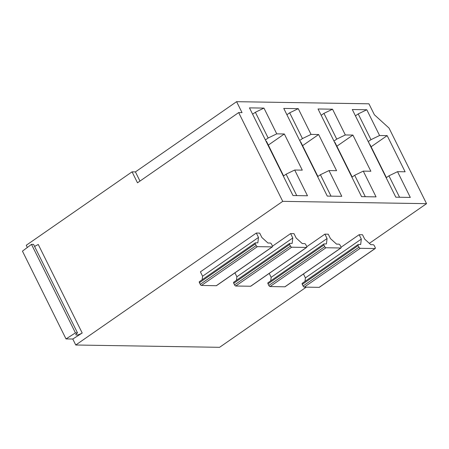 <?xml version="1.0" encoding="UTF-8"?>
<svg xmlns="http://www.w3.org/2000/svg" width="449" height="449" viewBox="0 0 449 449"><rect width="100%" height="100%" fill="white"/><g stroke="black" fill="none" stroke-linecap="round" stroke-linejoin="round"><path stroke-width="0.67" d="M368.882 142.934L369.28 142.939L368.988 143.147M306.269 287.147L219.572 347.318L75.752 345.006L282.73 201.354L426.55 203.666L369.347 243.364M75.438 332.894L77.514 332.928L33.568 244.396L31.492 244.363L75.438 332.894L66.02 338.922L72.789 339.029L75.752 345.006M66.02 338.922L22.45 251.148L31.492 244.363M426.55 203.666L389.025 128.072L374.382 114.77L368.943 103.809L236.595 101.682L242.039 112.637L238.666 112.587L137.495 182.805L132.057 171.844L26.25 245.283L27.338 247.478M132.057 171.844L135.424 171.9L236.595 101.682M235.77 286.013A1.274 0.578 -124.8 0 1 234.552 284.902L290.469 246.097A1.274 0.578 55.2 0 0 291.687 247.203L235.77 286.013L250.604 286.249L306.515 247.444A1.274 0.578 55.2 0 0 306.701 247.393A1.274 0.578 55.2 0 0 306.645 246.355L305.831 244.711A1.274 0.578 55.2 0 0 304.613 243.605L302.25 243.566L296.16 238.032L293.983 233.648L290.615 233.592L272.492 246.17M375.229 248.493L319.318 287.304A1.274 0.578 -124.8 0 1 319.132 287.354L375.05 248.544A1.274 0.578 55.2 0 0 375.229 248.493A1.274 0.578 55.2 0 0 375.179 247.461L374.359 245.811A1.274 0.578 55.2 0 0 373.141 244.705L370.784 244.666L364.695 239.132L362.517 234.748L359.144 234.698L341.06 247.247M270.051 286.563A1.274 0.578 -124.8 0 1 268.828 285.457L324.745 246.647A1.274 0.578 55.2 0 0 325.963 247.753L270.051 286.563L284.879 286.799L340.797 247.994A1.274 0.578 55.2 0 0 340.976 247.943A1.274 0.578 55.2 0 0 340.926 246.905L340.106 245.261A1.274 0.578 55.2 0 0 338.888 244.155L336.531 244.116L330.436 238.582L328.264 234.198L324.891 234.142L306.785 246.709M201.472 285.457A1.274 0.578 -124.8 0 1 200.254 284.352L256.166 245.541A1.274 0.578 55.2 0 0 257.389 246.653L201.472 285.457L216.3 285.699L272.217 246.888A1.274 0.578 55.2 0 0 272.397 246.838A1.274 0.578 55.2 0 0 272.347 245.805L271.533 244.161A1.274 0.578 55.2 0 0 270.309 243.049L267.952 243.016L261.862 237.482L259.685 233.098L256.317 233.042L200.4 271.853L202.578 276.236L258.489 237.426L257.838 242.853L255.481 242.814A1.274 0.578 55.2 0 0 255.301 242.864A1.274 0.578 55.2 0 0 255.352 243.897L199.435 282.707A1.274 0.578 -124.8 0 1 199.384 281.669L255.301 242.864M238.666 112.587L282.73 201.354M341.779 196.32L327.282 196.09L283.762 108.417L298.259 108.652L311.045 134.403L318.627 134.526L336.582 170.693L328.999 170.569L341.779 196.32M366.794 109.752L379.579 135.508L387.161 135.632L405.11 171.793L397.528 171.67L410.313 197.425L395.816 197.19L352.297 109.522L366.794 109.752L358.201 113.923L370.986 139.673L379.579 135.508M376.06 196.875L361.563 196.64L318.038 108.972L332.541 109.202L345.32 134.958L352.903 135.076L370.857 171.243L363.275 171.12L376.06 196.875M307.481 195.77L292.984 195.54L249.464 107.867L263.961 108.102L276.747 133.853L284.329 133.976L302.278 170.137L294.696 170.019L307.481 195.77M335.454 144.05L352.089 176.962M352.184 177.024L334.976 142.406L352.168 177.035M333.961 141.042L336.733 139.123L345.32 134.958M321.181 115.292L323.948 113.367L336.733 139.123M340.797 247.994L325.963 247.753M340.976 247.943L285.059 286.748A1.274 0.578 -124.8 0 1 284.879 286.799M324.891 234.142L327.068 238.531L326.417 243.953L324.06 243.914A1.274 0.578 55.2 0 0 323.875 243.964A1.274 0.578 55.2 0 0 323.925 245.002L268.014 283.807A1.274 0.578 -124.8 0 1 267.963 282.775L323.875 243.964M327.068 238.531L271.151 277.336L269.204 273.413M270.73 280.849L271.151 277.336M324.745 246.647L323.925 245.002M268.014 283.807L268.828 285.457M351.915 177.209L354.682 175.284L365.312 196.701M334.976 142.406L334.623 142.378M363.275 171.12L354.682 175.284M336.885 146.2L352.903 135.076M332.541 109.202L323.948 113.367M283.297 176.025L283.532 175.862L283.212 175.856M266.88 142.95L267.2 142.956L283.532 175.862M266.156 141.491L266.42 141.3L283.605 175.918L266.448 141.283L266.049 141.278M265.387 139.942L268.154 138.017L276.747 133.853M252.602 114.186L255.369 112.267L268.154 138.017M272.217 246.888L257.389 246.653M272.397 246.838L216.485 285.648A1.274 0.578 -124.8 0 1 216.3 285.699M202.157 279.749L202.578 276.236M256.166 245.541L255.352 243.897M199.435 282.707L200.254 284.352M77.514 332.928C76.257 333.759 75.696 334.387 75.836 334.814C76.925 335.381 79.041 334.774 82.201 333.006L72.789 339.029M82.201 333.006L38.255 244.475L34.579 246.434M283.336 176.103L286.108 174.184L296.738 195.596M294.696 170.019L286.108 174.184M268.306 145.094L284.329 133.976M263.961 108.102L255.369 112.267M256.317 233.042L258.489 237.426M139.981 181.076L135.424 171.9M369.712 144.606L370.032 144.606L386.365 177.512L386.045 177.507M359.144 234.698L361.322 239.081L360.67 244.503L358.313 244.469A1.274 0.578 55.2 0 0 358.128 244.514A1.274 0.578 55.2 0 0 358.184 245.552L302.267 284.363A1.274 0.578 -124.8 0 1 302.216 283.325L358.128 244.514M358.998 247.197A1.274 0.578 55.2 0 0 360.216 248.308L304.304 287.113A1.274 0.578 -124.8 0 1 303.086 286.007L358.998 247.197L358.184 245.552M355.434 115.842L358.201 113.923M387.161 135.632L371.104 146.772M361.322 239.081L305.41 277.886L303.468 273.974M368.219 141.598L370.986 139.673M386.168 177.759L388.935 175.84L399.565 197.251M397.528 171.67L388.935 175.84M304.983 281.405L305.41 277.886M375.05 248.544L360.216 248.308M302.267 284.363L303.086 286.007M304.304 287.113L319.132 287.354M301.178 143.5L317.808 176.412M317.903 176.468L300.701 141.856L317.892 176.479M299.685 140.492L302.452 138.573L311.045 134.403M286.9 114.742L289.672 112.817L302.452 138.573M306.515 247.444L291.687 247.203M306.701 247.393L250.783 286.198A1.274 0.578 -124.8 0 1 250.604 286.249M290.615 233.592L292.793 237.976L292.142 243.403L289.779 243.364A1.274 0.578 55.2 0 0 289.599 243.414A1.274 0.578 55.2 0 0 289.65 244.452L233.738 283.257A1.274 0.578 -124.8 0 1 233.682 282.225L289.599 243.414M292.793 237.976L236.876 276.786L234.922 272.852M236.455 280.299L236.876 276.786M290.469 246.097L289.65 244.452M233.738 283.257L234.552 284.902M317.639 176.659L320.406 174.734L331.036 196.151M300.701 141.856L300.347 141.828M328.999 170.569L320.406 174.734M302.604 145.65L318.627 134.526M298.259 108.652L289.672 112.817"/></g></svg>
